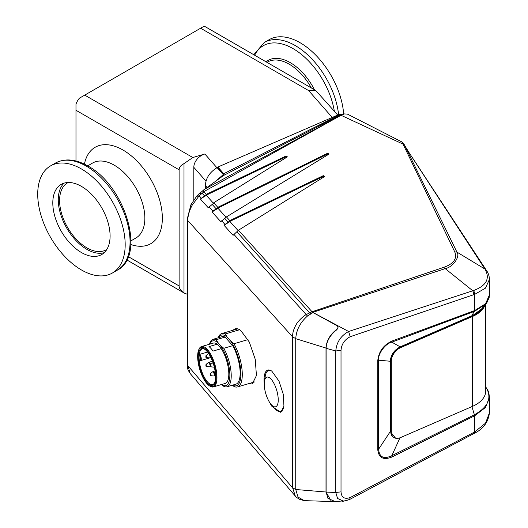 <?xml version="1.0" encoding="UTF-8"?>
<svg xmlns="http://www.w3.org/2000/svg" width="528" height="528" viewBox="0 0 528 528"><rect width="100%" height="100%" fill="white"/><g stroke="black" fill="none" stroke-linecap="round" stroke-linejoin="round"><path stroke-width="0.79" d="M81.451 269.96A61.842 35.706 -120 0 0 112.372 273.022A61.842 35.706 -120 0 0 121.849 223.463A61.842 35.706 -120 0 0 81.451 168.967A61.842 35.706 -120 0 0 50.53 165.904A61.842 35.706 -120 0 0 41.045 215.457A61.842 35.706 -120 0 0 81.451 269.96M343.655 113.923A61.842 35.706 -120 0 0 300.095 42.728A61.842 35.706 -120 0 0 269.174 39.666L264.297 42.484A61.842 35.706 60 0 1 295.218 45.547A61.842 35.706 60 0 1 338.593 114.688L344.381 113.923L341.029 115.289L203.696 191.71L203.194 190.694L203.57 190.001L223.535 175.514L224.05 174.695L223.72 173.758L310.2 129.558L339.24 114.959L340.025 115.183L223.535 175.514M81.451 186.391A40.504 23.384 -120 0 0 61.195 184.384A40.504 23.384 -120 0 0 54.985 216.843A40.504 23.384 -120 0 0 81.451 252.536A40.504 23.384 -120 0 0 101.699 254.542A40.504 23.384 -120 0 0 107.91 222.083A40.504 23.384 -120 0 0 81.451 186.391M64.112 183.124A40.504 23.384 -120 0 0 61.255 216.183A40.504 23.384 -120 0 0 86.915 249.381A40.504 23.384 -120 0 0 104.247 252.641M68.224 182.49A38.65 22.315 -120 0 0 67.591 182.833A38.65 22.315 -120 0 0 61.664 213.807A38.65 22.315 -120 0 0 86.915 247.863A38.65 22.315 -120 0 0 106.24 249.777A38.65 22.315 -120 0 0 106.854 249.401M128.291 256.608L179.111 285.945L179.111 169.805L75.979 110.266L75.979 161.007M75.979 110.266L75.979 104.115A12.368 7.141 -60 0 1 79.398 98.195L84.731 95.119L192.812 157.522L183.995 163.634C180.794 165.277 179.17 167.336 179.111 169.805M332.231 117.447L308.603 90.559L200.614 28.215L203.755 26.4A12.368 7.141 -60 0 1 205.702 26.968L315.77 90.519L337.729 115.064M200.614 28.215L84.731 95.119M193.822 199.848L193.822 167.323A12.368 9.009 -41.3 0 1 204.851 153.991L192.812 157.522M179.111 285.945C179.17 288.427 180.794 290.75 183.995 292.908L183.995 163.634M183.995 292.908L187.117 294.228M308.603 90.559L315.77 90.519M264.436 381.302A15.464 5.716 73.7 0 1 275.101 385.836A15.464 5.716 73.7 0 1 277.946 403.214A15.464 5.716 73.7 0 1 271.28 404.639A15.464 5.716 73.7 0 1 267.386 398.119A15.464 5.716 73.7 0 1 264.436 381.302L265.228 376.253A21.338 7.88 73.7 0 1 268.62 370.511A21.338 7.88 73.7 0 1 271.603 371.012M283.978 405.92A21.338 7.88 73.7 0 1 280.619 411.464A21.338 7.88 73.7 0 1 274.666 408.461L271.28 404.639M282.381 410.942A21.338 7.88 73.7 0 1 282.203 411.002L280.619 411.464M218.209 337.801A27.832 10.283 73.7 0 1 221.859 333.511A27.832 10.283 73.7 0 1 225.298 333.927L239.646 329.723M232.63 385.13A26.407 9.755 -106.3 0 0 240.9 373.936A26.407 9.755 -106.3 0 0 230.63 340.996L227.172 337.088A26.407 9.755 -106.3 0 0 218.717 337.656M230.63 340.996L233.97 343.728A27.832 10.283 73.7 0 1 242.279 374.451A27.832 10.283 73.7 0 1 237.508 386.925A27.832 10.283 73.7 0 1 234.069 386.509L232.379 385.209M209.497 344.223A24.737 9.141 73.7 0 1 213.074 339.306L221.998 336.692A24.737 9.141 73.7 0 1 225.106 337.088L216.19 339.702L218.592 343.457A23.318 8.613 -106.3 0 0 209.814 344.131M213.074 339.306A24.737 9.141 73.7 0 1 216.19 339.702M221.641 384.483A23.318 8.613 -106.3 0 0 229.852 375.184A23.318 8.613 -106.3 0 0 219.925 344.962L223.786 348.295A24.737 9.141 73.7 0 1 231.224 375.698A24.737 9.141 73.7 0 1 226.987 386.786A24.737 9.141 73.7 0 1 223.879 386.39L221.536 384.516M198.752 349.767L199.056 349.087A21.028 7.768 73.7 0 1 201.531 346.553L213.391 343.081A21.028 7.768 73.7 0 1 217.272 344.183L209.002 346.606A21.028 7.768 73.7 0 1 212.975 351.1L221.252 348.671A21.028 7.768 73.7 0 1 228.815 374.015A21.028 7.768 73.7 0 1 225.212 383.44L213.358 386.912A21.028 7.768 73.7 0 1 209.906 386.12L209.279 385.711A20.407 7.544 -106.3 0 0 216.13 377.335A20.407 7.544 -106.3 0 0 209.121 353.258A20.407 7.544 -106.3 0 0 198.752 349.767A20.407 7.544 -106.3 0 0 197.657 356.459A20.407 7.544 -106.3 0 0 209.279 385.711M201.531 346.553A21.028 7.768 73.7 0 1 211.57 355.951A21.028 7.768 73.7 0 1 216.962 377.487A21.028 7.768 73.7 0 1 213.358 386.912M204.963 349.444A18.553 6.857 -106.3 0 0 202.224 348.929A18.553 6.857 -106.3 0 0 199.148 354.961A18.553 6.857 -106.3 0 0 199.049 357.245A18.553 6.857 -106.3 0 0 199.162 359.773A18.553 6.857 -106.3 0 0 212.659 384.536A18.553 6.857 -106.3 0 0 214.691 382.628M198.218 357.093A19.173 7.082 73.7 0 1 204.646 349.226A19.173 7.082 73.7 0 1 215.569 376.702A19.173 7.082 73.7 0 1 214.54 382.985A19.173 7.082 73.7 0 1 204.798 379.705A19.173 7.082 73.7 0 1 198.218 357.093M199.762 360.169L199.162 359.773A2.937 1.089 -106.3 0 0 200.449 358.829A2.937 1.089 -106.3 0 0 199.148 354.961L199.749 354.347L207.57 352.057M221.252 348.671L217.272 344.183M219.925 344.962L218.592 343.457M225.106 337.088L232.709 345.682L223.786 348.295M232.709 345.682A24.737 9.141 73.7 0 1 239.996 369.699A24.737 9.141 73.7 0 1 235.904 384.173L226.987 386.786M227.172 337.088L225.298 333.927M233.97 343.728L248.015 339.61M485.76 304.115L474.441 311.362L391.802 342.137L400.165 346.856C394.139 350.051 390.845 354.842 390.278 361.244L390.278 431.567L378.589 449.236A4.64 2.68 -0 0 1 377.771 449.691L377.771 360.664C378.695 351.595 383.44 345.048 392.014 341.029L474.672 310.556L485.582 303.752L489.443 294.855L489.179 297.422L486.875 302.676L485.773 304.102L481.378 309.17L471.834 316.107A32.465 18.744 0 0 0 482.942 307.369M377.771 449.691C378.695 457.961 383.44 460.39 392.014 456.977L474.672 415.767L485.549 407.425L489.443 397.254C488.954 392.865 488.07 389.968 486.77 388.562L485.734 387.526M395.591 438.22L390.278 431.567M400.165 346.856L471.834 315.784L474.672 310.556M485.734 387.05L486.565 388.311C491.964 398.376 487.925 407.187 474.441 414.744L391.802 455.704C383.783 459.433 379.375 457.274 378.589 449.236L378.589 360.208L390.278 361.244M392.014 341.029L391.802 342.137C385.532 343.438 377.804 353.714 378.589 360.208L377.771 360.664M489.443 397.254L489.443 412.757L485.516 423.199L474.619 431.977L350.209 497.541L349.609 499.488L343.708 501.112L337.583 498.524L335.788 492.472L335.788 350.968C336.56 342.236 340.837 335.742 348.619 331.492L473.471 290.558C486.466 285.714 490.294 278.546 484.948 269.062L409.134 152.744M339.24 114.959L338.593 114.688L217.873 167.033M337.973 327.921L336.752 329.789C330.059 335.042 326.509 341.22 326.106 348.322L335.788 350.968L341.015 350.361C341.477 344.263 344.54 339.709 350.209 336.719L474.619 294.393L485.45 288.163L489.443 279.358C489.291 276.038 488.334 273.128 486.578 270.62L484.994 269.095M392.014 456.977L391.802 455.704L399.98 437.791M204.428 189.308L341.029 115.289L403.069 144.131L401.815 141.913L404.276 144.646L405.702 147.173L404.276 144.646M340.025 115.183L341.029 115.289M401.815 141.913L347.431 114.107L344.381 113.923M403.069 144.131L404.309 144.698L404.791 145.576L456.911 252.08L454.786 251.968L403.069 144.131M484.948 269.062L456.911 252.08C460.502 255.994 453.248 267.148 445.203 268.613L443.672 267.373C453.625 263.842 457.327 258.707 454.786 251.968M287.252 156.922L285.945 156.849L285.905 156.07L287.377 156.842L213.675 202.785L213.662 203.188M206.349 195.122L285.945 156.849M328.931 154.13L327.617 154.064L327.578 153.285L329.056 154.057L226.189 217.067M217.991 208.025L327.617 154.064M324.621 176.517L323.314 176.444L323.281 175.666L324.753 176.438L238.438 230.241L238.425 230.644M229.977 221.324L323.314 176.444M229.792 220.618L323.281 175.666M217.807 207.326L327.578 153.285M206.164 194.416L285.905 156.07M238.438 230.241L233.092 235.323L223.991 225.218L229.964 220.81L229.984 221.582L238.267 230.762M473.972 294.604L472.811 290.783L445.203 268.613L312.774 312.371L312.015 311.777L443.672 267.373M350.209 336.719L348.619 331.492L312.774 312.371M341.015 350.361L341.015 491.865L335.788 492.472L326.106 492.103L327.941 498.366L335.207 501.593M336.224 325.175L337.135 325.835M326.106 492.103L326.106 348.322M229.964 220.81L226.433 216.889L220.816 221.694L212.051 211.972L212.975 211.094L217.978 207.517L217.998 208.289L226.024 217.186M203.848 191.829L202.171 193.288L198.911 193.928L203.386 190.37L203.848 191.829L206.329 194.601L200.369 199.01L208.342 207.854L209.22 206.93L212.975 211.094M190.133 373.441L187.783 365.105A6.184 3.571 180 0 1 187.117 363.488L187.117 219.443A6.184 3.571 -0 0 0 187.783 221.06L187.117 218.863M187.136 219.166A6.184 3.571 -0 0 0 187.117 219.443L190.931 204.719L196.786 196.079L199.142 193.677M334.336 501.6L304.333 500.643L298.056 497.119L295.746 489.509L326.007 492.017L326.007 348.058L295.739 338.679L292.552 336.791C292.571 332.699 293.773 328.673 296.135 324.727C297.535 321.651 302.986 316.312 306.088 314.629L312.015 311.731L238.669 230.459M204.422 195.782L202.171 193.288L199.181 195.769L192.284 205.016C189.328 210.593 187.829 215.767 187.783 220.546L292.552 336.791L292.552 487.568A6.184 3.571 180 0 0 295.739 489.258L295.739 338.679C296.34 329.921 300.254 322.37 307.494 316.021L313.031 312.543L336.554 325.459L338.019 327.505L337.029 329.201C330.191 334.27 326.515 340.553 326.007 348.058M326.007 492.017L331.129 500.894M269.042 369.956A21.952 8.111 -106.3 0 0 268.356 370.603M280.342 411.53L281.728 411.715M264.251 383.684A21.998 8.131 -106.3 0 1 267.868 370.042A21.998 8.131 -106.3 0 1 271.867 371.204L278.995 381.104L283.252 394.211L283.945 406.177L280.79 412.355L271.867 406.289L272.719 406.27M269.828 402.732A21.998 8.131 -106.3 0 0 271.867 406.289M292.552 487.568L295.277 496.023L190.126 373.448M233.211 330.185A28.545 10.547 73.7 0 1 235.336 328.819A28.545 10.547 73.7 0 1 240.788 330.521L249.322 342.071L255.275 359.377L256.423 375.573L252.292 383.935L248.338 383.75M205.418 188.588L205.418 185.473C205.729 178.233 209.623 172.286 217.1 167.62L223.252 174.61L215.926 181.005M224.037 175.098L223.252 174.61L224.017 174.359L223.483 173.395L218.018 167.185L217.1 167.62M206.329 194.601L206.356 195.38L213.503 203.306M209.22 206.93L213.906 203.003L217.978 207.517M313.031 312.543L312.015 311.731M310.662 314.035L236.881 231.812M229.984 221.582L223.991 225.218M217.998 208.289L212.051 211.972M206.356 195.38L200.369 199.01M201.307 198.132L199.181 195.769L196.594 196.357M202 191.288L202.62 190.839M485.734 304.148L485.734 390.997A33.396 19.279 180 0 1 472.388 406.415L472.388 316.529L400.594 347.662A11.596 7.57 127.6 0 0 391.321 361.152L390.76 360.723A11.596 7.57 -52.4 0 1 400.033 347.233L471.834 316.107L472.388 316.529A33.396 19.279 0 0 0 485.08 304.907M390.76 360.723L390.76 431.666L391.321 432.095A11.596 7.57 127.6 0 0 393.525 437.27A11.596 7.57 127.6 0 0 400.594 437.547L472.388 406.415M391.321 361.152L391.321 432.095M393.525 437.27L392.971 436.841A11.596 7.57 -52.4 0 1 390.76 431.666M266.039 61.802A44.438 25.654 60 0 1 290.242 62.634A44.438 25.654 60 0 1 314.444 89.747M311.362 87.971A43.289 24.994 -120 0 0 289.186 64.178A43.289 24.994 -120 0 0 267.538 62.033L266.99 62.35M334.336 111.203A59.552 34.379 -120 0 0 293.106 48.642A59.552 34.379 -120 0 0 254.654 55.235M55.407 163.086C64.891 158.09 75.715 159.06 87.879 165.997C124.865 185.434 146.579 255.552 117.249 270.204A61.842 35.706 -120 0 0 126.733 220.645A61.842 35.706 -120 0 0 86.328 166.148A61.842 35.706 -120 0 0 55.407 163.086L50.53 165.904M130.964 240.86L135.887 238.016A43.289 24.994 -120 0 0 144.857 218.203A43.289 24.994 -120 0 0 114.246 165.178A43.289 24.994 -120 0 0 92.598 163.033L87.674 165.878M84.421 164.162A55.658 32.135 60 0 1 126.931 152.533A55.658 32.135 60 0 1 162.347 218.203A55.658 32.135 60 0 1 130.832 244.537M204.851 153.991L216.916 167.719M206.045 181.229L193.822 167.323M206.593 357.634L205.814 357.218L205.993 355.582A1.082 0.403 73.7 0 1 206.369 355.727A1.082 0.403 73.7 0 1 206.824 356.915A1.082 0.403 73.7 0 1 206.593 357.634L209.517 357.898A2.171 0.805 -106.3 0 0 209.953 357.449M206.613 366.491L205.861 366.109L206.012 364.439A1.082 0.403 73.7 0 1 206.362 364.564A1.082 0.403 73.7 0 1 206.837 365.752A1.082 0.403 73.7 0 1 206.613 366.491L209.537 366.762A2.171 0.805 -106.3 0 0 209.972 366.313M210.863 375.712L210.111 375.329L210.263 373.659A1.082 0.403 73.7 0 1 210.613 373.784A1.082 0.403 73.7 0 1 211.088 374.979A1.082 0.403 73.7 0 1 210.863 375.712L213.787 375.982A2.171 0.805 -106.3 0 0 214.223 375.533M215.094 376.075L214.342 375.692L214.493 374.022A1.082 0.403 73.7 0 1 214.843 374.147A1.082 0.403 73.7 0 1 215.318 375.335A1.082 0.403 73.7 0 1 215.094 376.075L215.563 376.121M210.844 366.854L210.065 366.439L210.243 364.802A1.082 0.403 73.7 0 1 210.619 364.954A1.082 0.403 73.7 0 1 211.075 366.142A1.082 0.403 73.7 0 1 210.844 366.854L213.767 367.125A2.171 0.805 -106.3 0 0 214.19 366.722M208.831 353.846A2.171 0.805 -106.3 0 0 208.309 353.773L209.035 353.404M209.966 365.105A2.171 0.805 -106.3 0 0 209.042 362.888A2.171 0.805 -106.3 0 0 208.329 362.63L209.055 362.261A2.303 0.851 73.7 0 1 209.702 362.584A2.303 0.851 73.7 0 1 210.599 364.525M214.216 374.326A2.171 0.805 -106.3 0 0 213.292 372.108A2.171 0.805 -106.3 0 0 212.579 371.857L213.305 371.481A2.303 0.851 73.7 0 1 213.952 371.804A2.303 0.851 73.7 0 1 214.85 373.745M209.946 356.248A2.171 0.805 -106.3 0 0 209.689 355.265M211.022 357.826A1.082 0.403 73.7 0 1 210.824 357.991A1.082 0.403 73.7 0 1 210.599 357.859M213.127 363.106A2.171 0.805 -106.3 0 0 212.56 362.993L213.286 362.624M199.749 354.347A3.557 1.313 73.7 0 1 201.28 358.981A3.557 1.313 73.7 0 1 200.666 360.578L209.774 357.911M471.926 406.613L474.672 415.767M473.471 290.558A3.399 1.861 -108.1 0 1 474.619 294.393L474.619 310.576A2.317 1.214 69.5 0 1 474.388 311.381M473.972 432.326L473.53 433.759L474.19 433.402L474.619 431.977L474.388 414.77M350.209 497.541C344.546 499.462 341.477 497.567 341.015 491.865M403.57 145.028A1.544 1.247 -27.1 0 1 404.791 145.576M221.681 220.79L224.902 224.36M337.029 329.201L337.029 329.578M187.117 363.488L187.783 365.627L292.552 487.753L295.746 489.509M187.783 365.105L187.783 221.06M307.494 316.021L233.944 234.419M224.638 218.216L228.037 221.998M212.131 204.343L216.071 208.712M190.984 204.871L192.284 205.016M223.76 174.372L217.609 167.376M207.095 187.381L205.418 185.473M400.033 347.233L400.594 347.662M117.249 270.204L112.372 273.022M253.803 54.74L264.297 42.484M184.609 293.304L126.806 259.928M268.62 370.511L269.9 370.141M210.223 355.938L210.098 357.641L211.114 358.017M214.031 366.115L214.15 366.59M209.537 366.762L210.349 366.683M213.787 375.982L214.599 375.903M213.767 367.125L214.579 367.046M237.719 328.865L221.859 333.511M206.012 364.439L208.329 362.63M210.263 373.659L212.579 371.857M214.493 374.022L215.384 373.329M210.243 364.802L212.56 362.993M209.055 362.261L212.474 361.258M213.305 371.481L215.068 370.966M199.28 360.056L200.666 360.578M209.517 357.898L210.329 357.819M205.993 355.582L208.309 353.773M254.45 381.962L237.508 386.925M486.763 388.549L485.734 386.984M486.585 270.633L411.206 155.879M489.443 279.358L489.443 294.855M474.19 433.402C483.245 429.033 488.327 422.149 489.443 412.757M405.583 146.962L409.424 153.186M349.609 499.488L473.53 433.759M335.095 501.6L342.223 500.993C341.972 501.646 344.428 501.151 349.582 499.501M187.117 364.063C187.803 367.666 186.199 367.31 190.133 373.448M304.333 500.643L299.858 499.435C297.224 497.957 295.7 496.822 295.277 496.023"/></g></svg>
